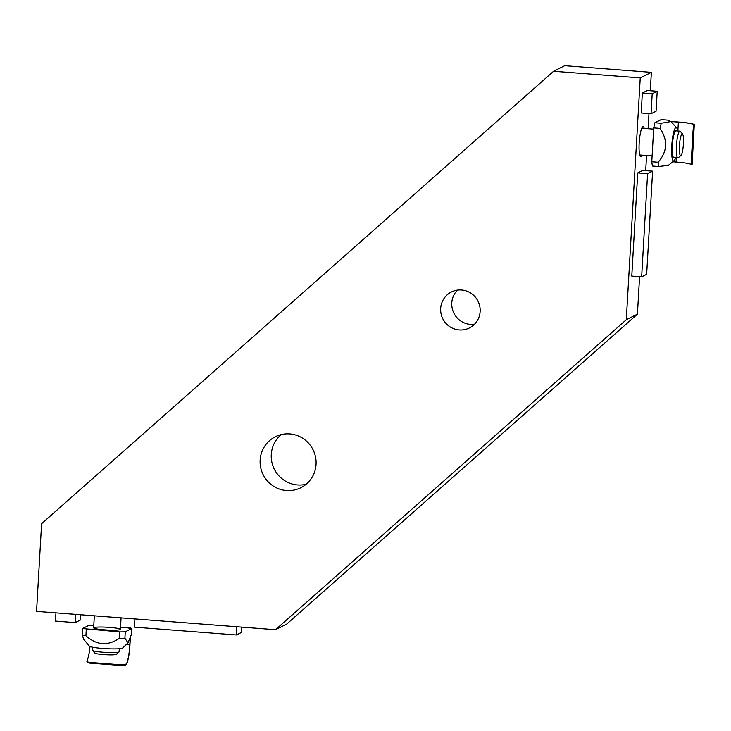 <?xml version="1.0" encoding="UTF-8"?>
<svg xmlns="http://www.w3.org/2000/svg" width="731" height="731" viewBox="0 0 731 731"><rect width="100%" height="100%" fill="white"/><g stroke="black" fill="none" stroke-linecap="round" stroke-linejoin="round"><path stroke-width="1.1" d="M657.224 91.274L652.207 93.778L642.348 93.02L647.355 90.516L657.224 91.274L656.063 111.249L651.056 113.753L641.197 112.994L642.348 93.02M652.609 171.164L647.602 173.658L637.734 172.909L631.785 276.09L641.654 276.839L646.661 274.335L652.609 171.164L642.75 170.405L637.734 172.909M652.207 93.778L651.056 113.753M644.221 128.418A15.086 2.686 94.4 0 0 643.125 126.655A15.086 2.686 94.4 0 0 639.296 141.494A15.086 2.686 94.4 0 0 640.813 156.736A15.086 2.686 94.4 0 0 641.105 156.672A15.086 2.686 94.4 0 0 642.165 155.164M647.602 173.658L641.654 276.839M637.432 314.156L626.303 319.721L275.505 629.711L286.634 624.146L637.432 314.156L639.588 276.683M55.958 612.87L55.483 621.094L75.211 622.611L75.686 614.378M241.696 627.116L241.394 632.47L236.378 634.974L236.853 626.741M134.897 618.919L134.422 627.152L236.378 634.974M80.529 614.753L80.227 620.107L75.211 622.611M626.303 319.721L640.246 77.915L651.376 72.351L564.725 65.699L553.595 71.263L41.603 523.688L36.55 611.381L275.505 629.711M553.595 71.263L640.246 77.915M459.251 329.937A20.112 19.682 63.4 0 1 451.411 291.98A20.112 19.682 63.4 0 1 478.01 301.163A20.112 19.682 63.4 0 1 459.251 329.937M286.47 490.519A28.491 27.879 63.4 0 1 260.693 467.575A28.491 27.879 63.4 0 1 275.359 436.736A28.491 27.879 63.4 0 1 313.042 449.757A28.491 27.879 63.4 0 1 300.843 487.714A28.491 27.879 63.4 0 1 286.47 490.519M651.376 72.351L650.307 90.745M648.991 113.597L648.123 128.72M646.579 155.502L645.701 170.634M457.432 290.116A20.112 19.682 -116.6 0 0 474.501 324.253M281.243 434.598A28.491 27.879 -116.6 0 0 272.645 465.108A28.491 27.879 -116.6 0 0 297.599 484.955A28.491 27.879 -116.6 0 0 306.079 484.287M119.308 648.744L119.126 651.805A13.405 1.398 -176.7 0 1 119.043 651.942A13.405 1.398 -176.7 0 1 103.592 652.29A13.405 1.398 -176.7 0 1 92.417 650.407A13.405 1.398 -176.7 0 1 92.353 650.261L92.535 647.2M92.417 650.407L94.829 653.085A10.837 1.133 3.3 0 0 103.857 654.601A10.837 1.133 3.3 0 0 116.348 654.318L119.043 651.942M682.599 134.12L680.351 131.416A13.405 2.385 94.4 0 0 679.94 131.16A13.405 2.385 94.4 0 0 679.684 131.214A13.405 2.385 94.4 0 0 676.486 145.058A13.405 2.385 94.4 0 0 677.893 157.905A13.405 2.385 94.4 0 0 678.149 157.85A13.405 2.385 94.4 0 0 678.341 157.713L680.972 155.383A10.837 1.928 -85.6 0 1 680.817 155.484A10.837 1.928 -85.6 0 1 679.547 144.171A10.837 1.928 -85.6 0 1 682.599 134.12A10.837 1.928 -85.6 0 1 683.357 144.875A10.837 1.928 -85.6 0 1 680.972 155.383M126.582 663.538C125.449 664.826 122.826 665.192 118.714 664.634L118.678 665.301C122.781 665.84 125.403 665.493 126.545 664.241L126.582 663.538A18.019 3.207 94.4 0 0 129.826 644.769L130.2 638.273M130.346 637.834L129.954 644.705A18.686 3.326 -85.6 0 1 126.545 664.241M130.767 628.523L130.913 628.066L130.886 628.55M87.071 661.217C86.623 662.514 88.387 663.209 92.362 663.282L118.678 665.301M92.362 663.282L92.398 662.615C88.424 662.551 86.66 661.847 87.117 660.513L86.934 661.683M90.004 646.533A18.019 3.207 -85.6 0 1 87.117 660.513M93.796 625.215L91.302 625.37M120.542 627.271L130.913 628.066M92.398 662.615L118.714 664.634M126.299 644.495L129.826 644.769M93.796 625.288L91.32 625.096M130.785 628.13L127.779 627.892L131.562 628.687L131.187 635.12L128.016 642.841L124.9 638.264L119.372 638.346C107.722 646.177 96.565 645.318 85.92 635.778L82.137 634.983L83.827 639.451L89.31 646.131A16.758 1.745 -176.7 0 0 105.876 648.671A16.758 1.745 -176.7 0 0 122.625 648.059L128.016 642.841M131.562 628.687L125.266 631.831L119.747 631.913L82.512 628.55L82.137 634.983M82.512 628.55L88.798 625.407L93.787 625.334M86.285 629.345L85.92 635.778M119.747 631.913L119.372 638.346M125.266 631.831L124.9 638.264M104.56 629.857A13.405 1.398 -176.7 0 1 93.65 627.847A13.405 1.398 -176.7 0 1 107.11 627.225A13.405 1.398 -176.7 0 1 120.423 629.391A13.405 1.398 -176.7 0 1 104.56 629.857M691.544 164.247L692.093 164.603L694.304 124.617L693.609 124.572L693.774 125.44M677.875 131.004L678.386 122.114A18.019 1.882 3.3 0 1 693.609 124.572L692.961 131.918L693.618 131.964M692.093 164.603L694.304 124.617A18.686 1.946 -176.7 0 0 678.514 122.05L670.848 121.465M678.386 122.114L670.93 121.547L667.522 120.112L661.162 119.628L654.875 122.771L661.235 123.256L670.921 121.547L676.614 127.779A16.758 2.979 94.4 0 0 671.89 143.998A16.758 2.979 94.4 0 0 674.083 160.747A16.758 2.979 94.4 0 0 675.618 157.732M692.083 158.59L691.425 158.545L691.407 164.548M672.767 161.807L676.084 162.054A18.019 1.882 -176.7 0 1 691.307 164.512M691.425 158.545L692.961 131.918M676.084 162.054L676.33 157.786M677.674 130.986A16.758 2.979 94.4 0 0 676.614 127.779M674.083 160.747L668.399 165.316L658.741 166.531L658.138 162.255C667.366 151.628 668.015 140.343 660.084 128.4L661.235 123.256M654.875 122.771L653.724 127.916L651.778 161.77L652.381 166.038L658.741 166.531M651.778 161.77L658.138 162.255M653.724 127.916L660.084 128.4M677.893 157.905L673.836 157.594A13.405 2.385 -85.6 0 1 672.383 145.46A13.405 2.385 -85.6 0 1 675.883 130.849L679.94 131.16M94.345 615.813L93.65 627.847M121.081 617.859L120.423 629.391M639.716 154.972L652.116 155.922M641.772 128.236L653.66 129.149"/></g></svg>
